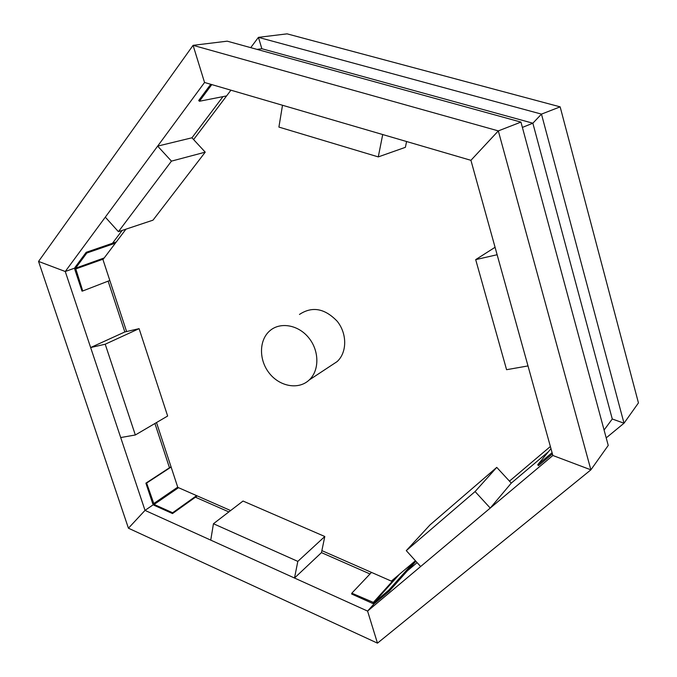 <?xml version="1.0" encoding="UTF-8"?>
<svg xmlns="http://www.w3.org/2000/svg" width="677" height="677" viewBox="0 0 677 677"><rect width="100%" height="100%" fill="white"/><g stroke="black" fill="none" stroke-linecap="round" stroke-linejoin="round"><path stroke-width="1.02" d="M612.27 418.995L604.079 430.03L612.27 418.995L624.016 423.218L638.445 402.917L560.15 106.856L541.473 114.117L624.016 423.218L612.27 418.995L532.858 123.206L541.473 114.117L560.15 106.856L287.09 33.85L258.428 37.353L261.847 48.727L532.858 123.206L522.39 127.42L532.858 123.206L541.473 114.117L258.428 37.353L287.09 33.85M498.323 130.898L590.886 469.838L608.234 445.432L520.952 122.097L498.323 130.898L520.952 122.097L227.218 41.17L193.089 45.334L204.547 82.476L65.254 271.502L145.022 510.39L367.577 611.086L552.864 455.494L470.921 160.322L498.323 130.898L470.921 160.322L204.547 82.476L193.089 45.334L498.323 130.898M608.234 445.432L590.886 469.838L552.864 455.494L590.886 469.838L377.47 643.15L367.577 611.086L374.263 603.639L367.577 611.086L377.47 643.15L128.435 528.204L145.022 510.39L153.281 504.72L145.022 510.39L128.435 528.204L38.555 261.424L65.254 271.502L74.673 268.126L65.254 271.502L38.555 261.424L193.089 45.334L227.218 41.17M475.694 259.63L497.13 254.73L528.001 365.927L506.574 369.701L475.694 259.63L495.065 247.291M415.424 560.742L391.357 581.12L321.871 550.621M230.62 510.56L177.797 487.372L156.505 422.558M550.367 446.507L509.468 481.135M126.599 331.552L102.963 259.596L125.947 229.173M193.614 139.58L230.925 90.185M299.471 314.441C312.165 306.046 324.74 308.314 337.188 321.245C347.276 333.693 347.132 352.514 337.112 361.603L331.112 365.555M308.653 380.482C297.872 390.045 279.305 386.313 269.082 372.925C258.699 359.682 258.986 339.871 269.962 330.672C280.405 321.617 298.565 324.875 308.932 338.035C319.451 351.058 319.442 370.649 309.169 380.017L308.653 380.482M407.385 570.829L417.117 562.621L407.385 570.829M406.285 550.621L420.637 566.522L490.25 508.072L511.287 483.107L548.404 451.762L511.287 483.107L496.749 467.384L429.997 524.929L406.285 550.621L475.076 491.561L496.749 467.384M552.085 452.685L537.707 464.786L550.96 448.648M537.707 464.786L538.486 465.624L552.424 453.903M490.25 508.072L475.076 491.561M638.445 402.917L624.016 423.218L606.194 437.892M195.416 497.197L228.86 511.905L195.416 497.197M213.45 523.736L210.742 540.128L294.503 578.023L321.457 552.627L370.006 573.969L321.457 552.627L324.799 536.506L243.026 501.039L213.45 523.736L297.821 561.385L324.799 536.506M413.926 562.012L388.767 590.175L373.949 602.657L351.82 593.179L371.487 572.403M415.898 561.275L389.461 590.945L388.767 590.175M351.82 593.179L351.634 594.008L372.883 603.554L374.626 603.419L389.461 590.945M294.503 578.023L297.821 561.385M139.09 328.65L124.83 331.958L108.125 281.141L124.83 331.958L90.642 347.546L120.701 437.554L135.332 434.981L167.642 416.025L139.09 328.65L105.214 344.221L135.332 434.981M154.923 423.48L169.478 467.756L154.923 423.48M196.635 495.64L172.635 512.76L154.111 504.441L146.621 483.056L171.12 467.037M197.235 495.902L172.517 513.564L172.635 512.76M171.019 466.749L145.893 483.166L152.774 503.849L153.992 505.245L172.517 513.564M145.893 483.166L146.621 483.056M90.642 347.546L105.214 344.221M205.233 152.156L191.955 137.795L222.97 96.633L191.955 137.795L157.648 146.114L105.307 217.148L118.416 231.678L153.01 220.152L205.233 152.156L171.45 161.134L118.416 231.678M122.139 230.434L112.475 243.263L122.139 230.434M261.847 48.727L257.057 49.387L261.847 48.727L258.428 37.353L250.727 47.644M109.826 280.481L82.746 290.966L75.57 268.194L86.825 253.02L115.378 243.153M116.292 241.951L86.199 252.309L74.944 267.5L74.758 269.285L82.027 291.152L82.746 290.966M86.199 252.309L86.825 253.02M157.648 146.114L171.45 161.134M226.592 95.914L199.419 101.262L211.791 84.591M210.742 84.286L198.716 100.509L199.419 101.262M406.589 141.527L405.388 147.324L378.274 156.903L278.907 127.081L282.504 105.257L382.717 134.545L378.274 156.903M399.506 574.223L373.949 602.657L374.626 603.419M373.069 602.725L396.24 576.99M178.516 487.685L154.111 504.441L153.992 505.245M153.493 503.747L177.721 487.144M103.353 259.079L74.758 269.285M75.57 268.194L104.216 257.937M309.169 380.017L337.112 361.603"/></g></svg>
